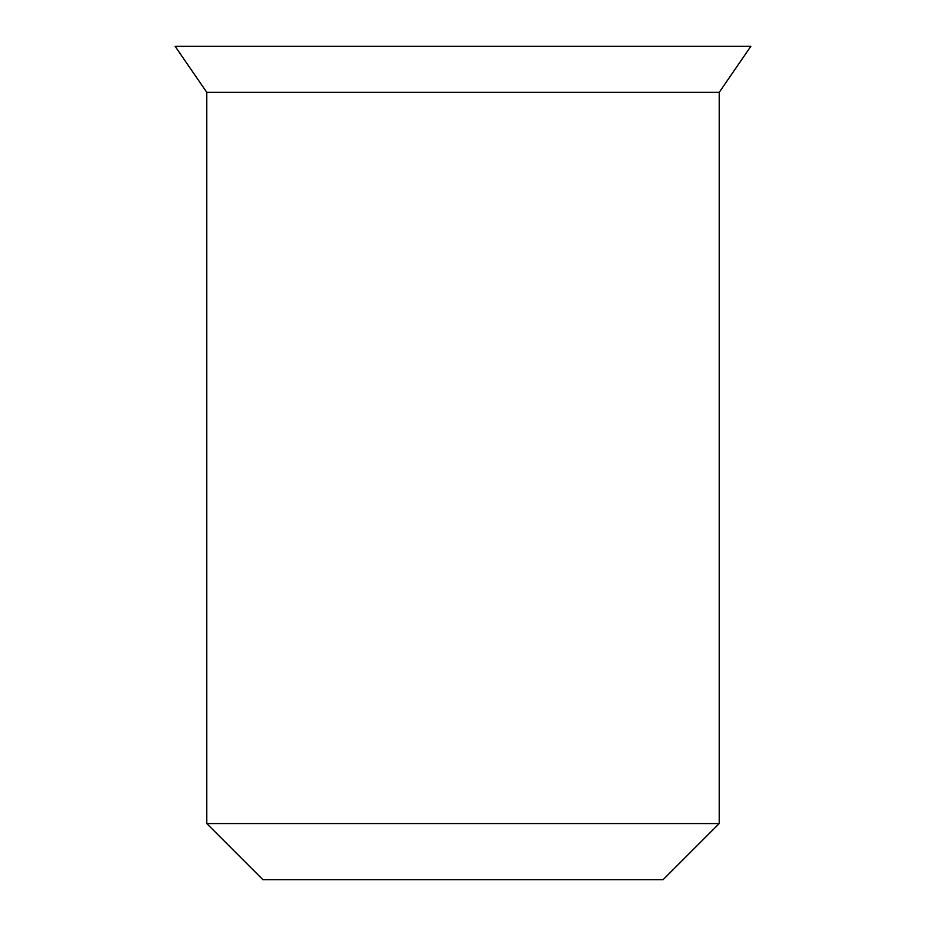 <?xml version="1.0" encoding="UTF-8"?>
<svg xmlns="http://www.w3.org/2000/svg" width="926" height="926" viewBox="0 0 926 926"><rect width="100%" height="100%" fill="white"/><g stroke="black" fill="none" stroke-linecap="round" stroke-linejoin="round"><path stroke-width="1.39" d="M719.213 92.357L750.87 46.3L175.13 46.3L206.787 92.357L206.787 823.561L719.213 823.561L719.213 92.357L206.787 92.357M206.787 823.561L262.926 879.7L663.074 879.7L719.213 823.561"/></g></svg>
